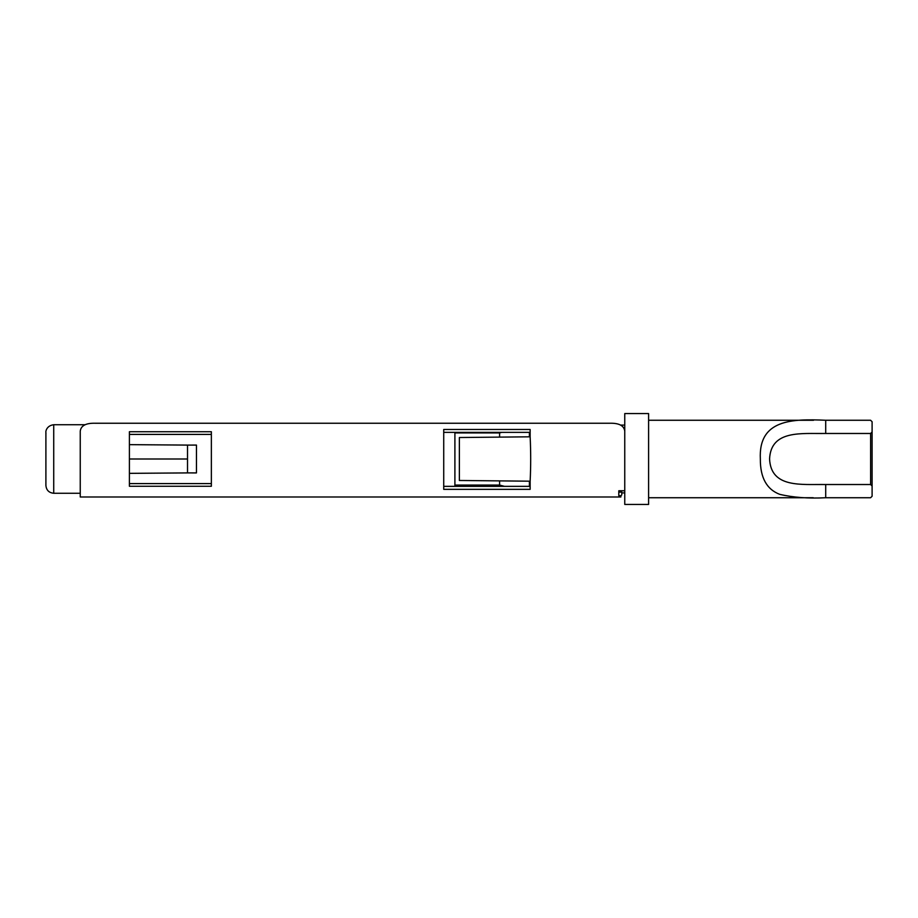 <?xml version="1.0" encoding="UTF-8"?>
<svg xmlns="http://www.w3.org/2000/svg" width="918" height="918" viewBox="0 0 918 918"><rect width="100%" height="100%" fill="white"/><g stroke="black" fill="none" stroke-linecap="round" stroke-linejoin="round"><path stroke-width="1.38" d="M870.608 433.48L872.1 431.988L872.1 496.248L870.608 497.74L825.707 497.74C808.448 498.635 793.118 497.499 779.715 494.332C766.679 489.351 760.219 477.601 760.345 459.069C758.337 419.319 792.245 418.769 825.707 420.26L825.707 433.48C802.068 433.881 770.948 429.521 769.571 458.954C770.959 488.479 801.884 484.119 825.707 484.52L870.608 484.52L870.608 433.48L816.332 433.48M825.707 497.74L825.707 484.52L816.423 484.52M813.577 420.26L648.601 420.26M813.268 497.74L648.601 497.74M648.601 504.441L648.601 413.559L624.756 413.559L624.756 504.441L648.601 504.441M624.756 425.103L620.694 425.103M529.399 486.356L529.399 481.181M529.399 436.819L529.399 432.367M624.756 492.897L621.784 492.897M504.51 486.356L499.599 485.071L499.599 480.883M499.599 437.117L499.599 432.929L501.733 432.367M499.599 432.929L454.903 432.929M499.599 485.071L454.903 485.071M454.903 486.356L454.903 432.367M872.1 431.988L872.1 421.752L870.608 420.26L825.707 420.26M872.1 486.012L870.608 484.52M85.156 424.736L53.726 424.736L53.726 493.264L80.245 493.264L80.245 496.994L80.245 431.162C80.968 425.642 85.936 423.014 95.139 423.244L609.862 423.244C619.065 423.014 624.033 425.654 624.756 431.162M80.245 496.994L620.889 496.994L620.889 495.731L618.801 495.731L618.801 490.763L624.756 490.763M618.801 490.763L618.801 492.14L621.784 492.14L621.784 494.871L620.889 495.731M129.404 444.645L129.404 431.735L211.358 431.735L211.358 486.265L129.404 486.265L129.404 473.355L187.513 472.908L187.513 445.092L129.404 444.645L129.404 459L187.513 459M129.404 459L129.404 473.355M187.513 472.908L196.463 472.919L196.463 445.081L187.513 445.092M129.404 434.409L211.358 434.409M129.404 483.591L211.358 483.591M530.145 436.807L459.367 437.519L459.367 480.481L530.145 481.193C530.868 466.447 530.868 451.645 530.145 436.807L530.145 429.475L443.727 429.475L443.727 489.34L530.145 489.34L530.145 481.193M530.145 486.356L443.727 486.356M530.145 432.367L443.727 432.367M501.733 485.633L454.903 485.633M53.726 493.264C48.975 492.805 46.359 490.201 45.9 485.45L45.9 432.55C45.51 431.586 46.589 425.562 53.726 424.736M45.9 483.752L45.9 485.45M45.946 433.434L45.9 432.55"/></g></svg>
